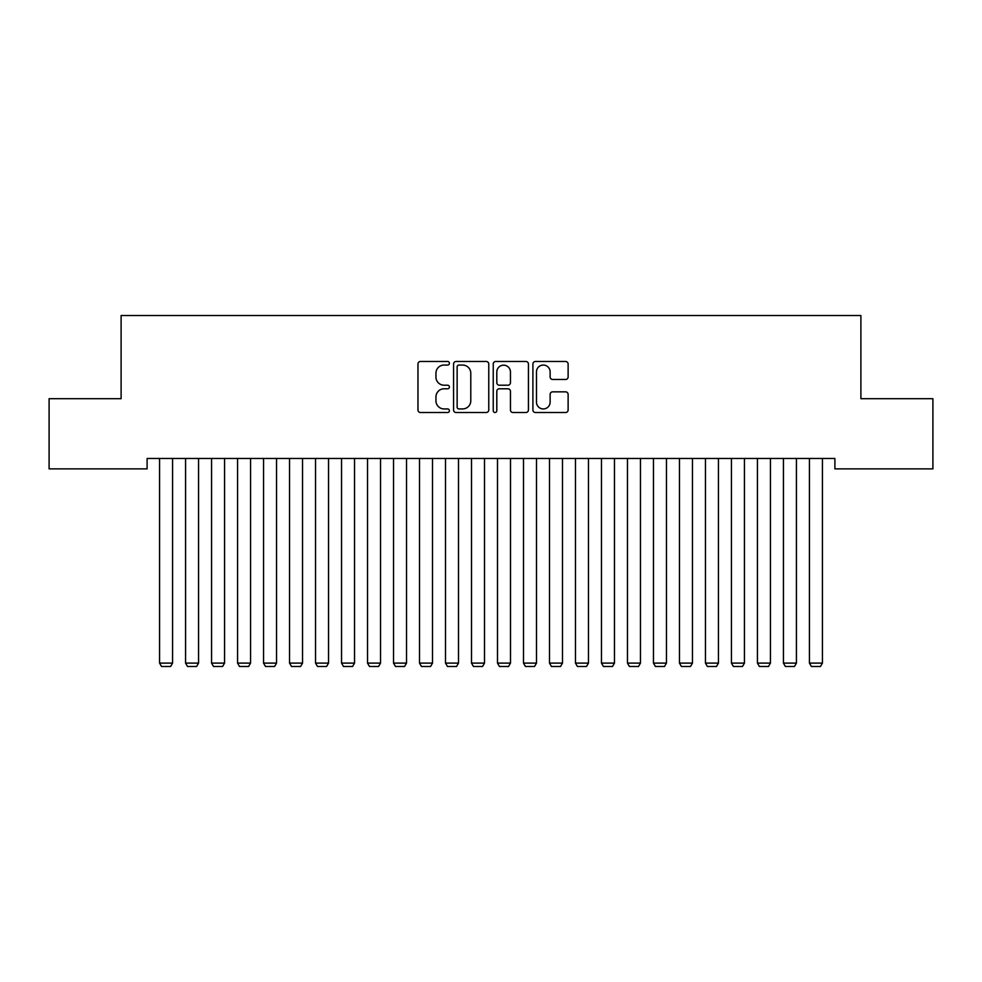 <?xml version="1.0" encoding="UTF-8"?>
<svg xmlns="http://www.w3.org/2000/svg" width="982" height="982" viewBox="0 0 982 982"><rect width="100%" height="100%" fill="white"/><g stroke="black" fill="none" stroke-linecap="round" stroke-linejoin="round"><path stroke-width="1.47" d="M449.412 363.266A1.792 1.792 0 0 0 447.62 361.486L420.517 361.486A2.553 2.553 0 0 0 417.964 364.04L417.964 409.96A2.553 2.553 0 0 0 420.517 412.514L447.62 412.514A1.792 1.792 0 0 0 449.412 410.722A1.792 1.792 0 0 0 447.62 408.942L444.122 408.942A8.163 8.163 0 0 1 435.947 400.779L435.947 396.949A8.163 8.163 0 0 1 444.122 388.786L447.62 388.786A1.792 1.792 0 0 0 449.412 386.994A1.792 1.792 0 0 0 447.62 385.214L444.122 385.214A8.163 8.163 0 0 1 435.947 377.051L435.947 373.221A8.163 8.163 0 0 1 444.122 365.058L447.62 365.058A1.792 1.792 0 0 0 449.412 363.266M565.571 379.469A2.553 2.553 0 0 0 568.124 376.916L568.124 364.04A2.553 2.553 0 0 0 565.571 361.486L535.46 361.486A2.553 2.553 0 0 0 532.907 364.04L532.907 409.96A2.553 2.553 0 0 0 535.46 412.514L565.571 412.514A2.553 2.553 0 0 0 568.124 409.96L568.124 394.396A2.553 2.553 0 0 0 565.571 391.843L552.682 391.843A2.553 2.553 0 0 0 550.129 394.396L550.129 402.117A6.825 6.825 0 0 1 543.304 408.942A6.825 6.825 0 0 1 536.479 402.117L536.479 371.883A6.825 6.825 0 0 1 543.304 365.058A6.825 6.825 0 0 1 550.129 371.883L550.129 376.916A2.553 2.553 0 0 0 552.682 379.469L565.571 379.469M834.896 458.484L147.104 458.484L147.104 468.88L49.1 468.88L49.1 398.692L121.105 398.692L121.105 315.517L860.895 315.517L860.895 398.692L932.9 398.692L932.9 468.88L834.896 468.88L834.896 458.484M488.766 364.04A2.553 2.553 0 0 0 486.213 361.486L456.102 361.486A2.553 2.553 0 0 0 453.561 364.04L453.561 409.96A2.553 2.553 0 0 0 456.102 412.514L486.213 412.514A2.553 2.553 0 0 0 488.766 409.96L488.766 364.04M495.787 361.486L525.898 361.486A2.553 2.553 0 0 1 528.439 364.04L528.439 409.96A2.553 2.553 0 0 1 525.898 412.514L513.009 412.514A2.553 2.553 0 0 1 510.456 409.96L510.456 391.339A2.553 2.553 0 0 0 507.903 388.786L499.359 388.786A2.553 2.553 0 0 0 496.806 391.339L496.806 410.722A1.792 1.792 0 0 1 495.014 412.514A1.792 1.792 0 0 1 493.234 410.722L493.234 364.04A2.553 2.553 0 0 1 495.787 361.486M458.913 365.058A1.792 1.792 0 0 0 457.133 366.838L457.133 407.149A1.792 1.792 0 0 0 458.913 408.942L462.62 408.942A8.163 8.163 0 0 0 470.783 400.779L470.783 373.221A8.163 8.163 0 0 0 462.62 365.058L458.913 365.058M510.456 372.006A6.825 6.825 0 0 0 503.631 365.181A6.825 6.825 0 0 0 496.806 372.006L496.806 382.661A2.553 2.553 0 0 0 499.359 385.214L507.903 385.214A2.553 2.553 0 0 0 510.456 382.661L510.456 372.006M172.574 458.484L172.574 663.108L159.575 663.108L159.575 458.484M172.574 663.108L170.623 666.483L161.527 666.483L159.575 663.108M198.56 458.484L198.56 663.108L185.573 663.108L185.573 458.484M198.56 663.108L196.621 666.483L187.513 666.483L185.573 663.108M224.559 458.484L224.559 663.108L211.56 663.108L211.56 458.484M224.559 663.108L222.607 666.483L213.511 666.483L211.56 663.108M250.557 458.484L250.557 663.108L237.558 663.108L237.558 458.484M250.557 663.108L248.606 666.483L239.51 666.483L237.558 663.108M276.543 458.484L276.543 663.108L263.557 663.108L263.557 458.484M276.543 663.108L274.604 666.483L265.496 666.483L263.557 663.108M302.542 458.484L302.542 663.108L289.543 663.108L289.543 458.484M302.542 663.108L300.59 666.483L291.494 666.483L289.543 663.108M328.54 458.484L328.54 663.108L315.541 663.108L315.541 458.484M328.54 663.108L326.589 666.483L317.493 666.483L315.541 663.108M354.527 458.484L354.527 663.108L341.54 663.108L341.54 458.484M354.527 663.108L352.587 666.483L343.479 666.483L341.54 663.108M380.525 458.484L380.525 663.108L367.526 663.108L367.526 458.484M380.525 663.108L378.573 666.483L369.478 666.483L367.526 663.108M406.523 458.484L406.523 663.108L393.524 663.108L393.524 458.484M406.523 663.108L404.572 666.483L395.476 666.483L393.524 663.108M432.51 458.484L432.51 663.108L419.51 663.108L419.51 458.484M432.51 663.108L430.558 666.483L421.462 666.483L419.51 663.108M458.508 458.484L458.508 663.108L445.509 663.108L445.509 458.484M458.508 663.108L456.556 666.483L447.461 666.483L445.509 663.108M484.507 458.484L484.507 663.108L471.507 663.108L471.507 458.484M484.507 663.108L482.555 666.483L473.459 666.483L471.507 663.108M510.493 458.484L510.493 663.108L497.493 663.108L497.493 458.484M510.493 663.108L508.541 666.483L499.445 666.483L497.493 663.108M536.491 458.484L536.491 663.108L523.492 663.108L523.492 458.484M536.491 663.108L534.539 666.483L525.444 666.483L523.492 663.108M562.49 458.484L562.49 663.108L549.49 663.108L549.49 458.484M562.49 663.108L560.538 666.483L551.442 666.483L549.49 663.108M588.476 458.484L588.476 663.108L575.477 663.108L575.477 458.484M588.476 663.108L586.524 666.483L577.428 666.483L575.477 663.108M614.474 458.484L614.474 663.108L601.475 663.108L601.475 458.484M614.474 663.108L612.523 666.483L603.427 666.483L601.475 663.108M640.46 458.484L640.46 663.108L627.473 663.108L627.473 458.484M640.46 663.108L638.521 666.483L629.413 666.483L627.473 663.108M666.459 458.484L666.459 663.108L653.46 663.108L653.46 458.484M666.459 663.108L664.507 666.483L655.411 666.483L653.46 663.108M692.457 458.484L692.457 663.108L679.458 663.108L679.458 458.484M692.457 663.108L690.506 666.483L681.41 666.483L679.458 663.108M718.443 458.484L718.443 663.108L705.457 663.108L705.457 458.484M718.443 663.108L716.504 666.483L707.396 666.483L705.457 663.108M744.442 458.484L744.442 663.108L731.443 663.108L731.443 458.484M744.442 663.108L742.49 666.483L733.394 666.483L731.443 663.108M770.44 458.484L770.44 663.108L757.441 663.108L757.441 458.484M770.44 663.108L768.489 666.483L759.393 666.483L757.441 663.108M796.427 458.484L796.427 663.108L783.44 663.108L783.44 458.484M796.427 663.108L794.487 666.483L785.379 666.483L783.44 663.108M822.425 458.484L822.425 663.108L809.426 663.108L809.426 458.484M822.425 663.108L820.473 666.483L811.378 666.483L809.426 663.108"/></g></svg>
